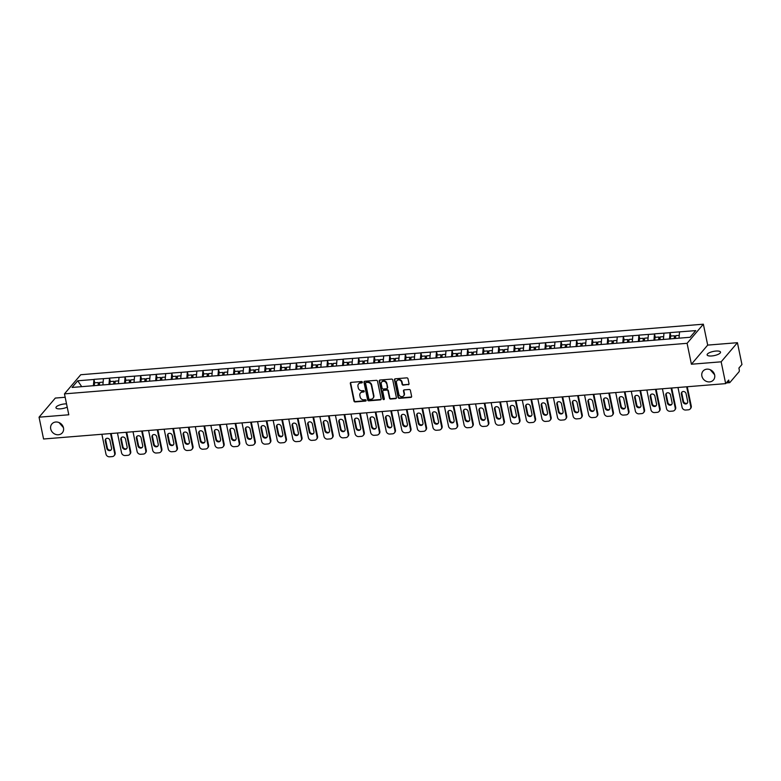 <?xml version="1.0" encoding="UTF-8"?>
<svg xmlns="http://www.w3.org/2000/svg" width="781" height="781" viewBox="0 0 781 781"><rect width="100%" height="100%" fill="white"/><g stroke="black" fill="none" stroke-linecap="round" stroke-linejoin="round"><path stroke-width="1.17" d="M701.875 376.042A6.844 6.043 -139.6 0 0 706.834 381.548A6.844 6.043 -139.6 0 0 713.473 379.966A6.844 6.043 -139.6 0 0 714.654 375.007A6.844 6.043 -139.6 0 0 709.685 369.501A6.844 6.043 -139.6 0 0 703.046 371.082A6.844 6.043 -139.6 0 0 701.875 376.042M710.183 369.686L714.595 374.743M50.706 428.906A6.844 6.043 -139.6 0 0 55.676 434.412A6.844 6.043 -139.6 0 0 62.314 432.82A6.844 6.043 -139.6 0 0 63.486 427.871A6.844 6.043 -139.6 0 0 58.526 422.365A6.844 6.043 -139.6 0 0 51.888 423.946A6.844 6.043 -139.6 0 0 50.706 428.906M59.014 422.55L63.427 427.607M362.345 382.163A0.732 0.644 -139.6 0 0 361.515 381.528L351.108 382.378A1.054 0.927 -139.6 0 0 350.327 383.432L353.969 401.024A1.054 0.927 -139.6 0 0 355.16 401.922L365.567 401.083A0.732 0.644 -139.6 0 0 366.113 400.341A0.732 0.644 -139.6 0 0 365.283 399.716L363.936 399.823A3.358 2.968 -139.6 0 1 360.148 396.953L359.846 395.479A3.358 2.968 -139.6 0 1 362.335 392.101L363.682 391.994A0.732 0.644 -139.6 0 0 364.229 391.252A0.732 0.644 -139.6 0 0 363.399 390.617L362.052 390.734A3.358 2.968 -139.6 0 1 358.264 387.854L357.962 386.39A3.358 2.968 -139.6 0 1 360.451 383.012L361.798 382.895A0.732 0.644 -139.6 0 0 362.345 382.163M711.735 355.96A6.844 2.128 168.3 0 1 707.117 354.896A6.844 2.128 168.3 0 1 715.904 351.06A6.844 2.128 168.3 0 1 720.531 352.124A6.844 2.128 168.3 0 1 711.735 355.96M67.205 407.126A6.844 2.128 168.3 0 1 60.576 408.824A6.844 2.128 168.3 0 1 55.959 407.76A6.844 2.128 168.3 0 1 64.745 403.923A6.844 2.128 168.3 0 1 66.541 403.884M408.229 384.75A1.054 0.927 -139.6 0 0 409.01 383.686L407.985 378.756A1.054 0.927 -139.6 0 0 406.803 377.858L395.245 378.795A1.054 0.927 -139.6 0 0 394.464 379.849L398.105 397.441A1.054 0.927 -139.6 0 0 399.296 398.339L410.855 397.402A1.054 0.927 -139.6 0 0 411.626 396.348L410.396 390.383A1.054 0.927 -139.6 0 0 409.215 389.485L404.265 389.885A1.054 0.927 -139.6 0 0 403.484 390.949L404.099 393.907A2.812 2.48 -139.6 0 1 398.857 394.327L396.455 382.749A2.812 2.48 -139.6 0 1 401.698 382.319L402.098 384.252A1.054 0.927 -139.6 0 0 403.279 385.15L408.551 384.359A1.054 0.927 -139.6 0 0 408.961 384.232M691.41 364.229L721.156 361.818L725.676 383.627L43.57 439L39.05 417.191L68.796 414.779L64.462 393.868L687.085 343.318L691.41 364.229L707.693 345.104L703.359 324.193L687.085 343.318M377.516 381.226A1.054 0.927 -139.6 0 0 376.335 380.327L364.776 381.265A1.054 0.927 -139.6 0 0 363.995 382.319L367.636 399.921A1.054 0.927 -139.6 0 0 368.817 400.819L380.386 399.882A1.054 0.927 -139.6 0 0 381.157 398.818L377.516 381.226M380.005 380.025L391.564 379.088A1.054 0.927 -139.6 0 1 392.755 379.986L396.397 397.588A1.054 0.927 -139.6 0 1 395.616 398.642L390.666 399.042A1.054 0.927 -139.6 0 1 389.485 398.144L388.011 391.008A1.054 0.927 -139.6 0 0 386.829 390.11L383.549 390.373A1.054 0.927 -139.6 0 0 382.768 391.437L384.311 398.866A0.732 0.644 -139.6 0 1 383.471 399.569A0.732 0.644 -139.6 0 1 382.934 398.974L379.234 381.089A1.054 0.927 -139.6 0 1 380.005 380.025M703.359 324.193L80.736 374.734L64.462 393.868M670.869 336.045L670.059 332.706L669.502 339.052M670.157 332.589L695.754 330.617L690.092 337.275L72.067 387.444L77.729 380.786L93.945 379.468L93.398 385.814M94.765 382.817L93.945 379.468M94.042 379.351L109.516 378.209L108.969 384.555M110.336 381.548L109.516 378.209M109.613 378.092L125.087 376.94L124.54 383.286M125.907 380.288L125.087 376.94M125.185 376.823L140.658 375.681L140.111 382.026M141.478 379.019L140.658 375.681M140.756 375.563L156.229 374.411L155.683 380.757M157.049 377.76L156.229 374.411M156.327 374.304L171.8 373.152L171.254 379.498M172.611 376.491L171.8 373.152M171.898 373.035L187.372 371.883L186.825 378.229M188.182 375.231L187.372 371.883M187.469 371.776L202.943 370.624L202.396 376.969M203.753 373.972L202.943 370.624M203.04 370.506L218.514 369.354L217.967 375.71M219.324 372.703L218.514 369.354M218.612 369.247L234.085 368.095L233.529 374.441M234.896 371.444L234.085 368.095M234.183 367.978L249.656 366.826L249.1 373.181M250.467 370.174L249.656 366.826M249.754 366.719L265.228 365.567L264.671 371.912M266.038 368.915L265.228 365.567M265.325 365.449L280.799 364.297L280.242 370.653M281.609 367.646L280.799 364.297M280.896 364.19L296.36 363.038L295.814 369.384M297.18 366.387L296.36 363.038M296.458 362.921L311.931 361.769L311.385 368.124M312.751 365.118L311.931 361.769M312.029 361.662L327.503 360.51L326.956 366.855M328.323 363.858L327.503 360.51M327.6 360.392L343.074 359.25L342.527 365.596M343.894 362.589L343.074 359.25M343.171 359.133L358.645 357.981L358.098 364.327M359.465 361.33L358.645 357.981M358.743 357.864L374.216 356.722L373.669 363.067M375.026 360.061L374.216 356.722M374.314 356.605L389.787 355.453L389.241 361.798M390.598 358.801L389.787 355.453M389.885 355.335L405.359 354.193L404.812 360.539M406.169 357.532L405.359 354.193M405.456 354.076L420.93 352.924L420.383 359.27M421.74 356.273L420.93 352.924M421.027 352.807L436.501 351.665L435.944 358.01M437.311 355.004L436.501 351.665M436.599 351.548L452.072 350.396L451.516 356.741M452.882 353.744L452.072 350.396M452.17 350.279L467.643 349.136L467.087 355.482M468.454 352.475L467.643 349.136M467.741 349.019L483.214 347.867L482.658 354.213M484.025 351.216L483.214 347.867M483.312 347.75L498.776 346.608L498.229 352.953M499.596 349.947L498.776 346.608M498.874 346.491L514.347 345.339L513.8 351.684M515.167 348.687L514.347 345.339M514.445 345.231L529.918 344.079L529.372 350.425M530.738 347.418L529.918 344.079M530.016 343.962L545.489 342.81L544.943 349.156M546.309 346.159L545.489 342.81M545.587 342.703L561.061 341.551L560.514 347.896M561.881 344.899L561.061 341.551M561.158 341.434L576.632 340.282L576.085 346.637M577.442 343.63L576.632 340.282M576.729 340.174L592.203 339.022L591.656 345.368M593.013 342.371L592.203 339.022M592.301 338.905L607.774 337.753L607.227 344.109M608.584 341.102L607.774 337.753M607.872 337.646L623.345 336.494L622.799 342.839M624.156 339.842L623.345 336.494M623.443 336.377L638.917 335.225L638.36 341.58M639.727 338.573L638.917 335.225M639.014 335.117L654.488 333.965L653.931 340.311M655.298 337.314L654.488 333.965M654.585 333.848L670.059 332.706M663.967 333.194L663.43 339.432M648.396 334.463L647.859 340.701M632.825 335.723L632.288 341.961M617.254 336.992L616.717 343.23M601.682 338.251L601.145 344.489M586.111 339.52L585.574 345.758M570.54 340.78L570.003 347.018M554.969 342.039L554.432 348.287M539.407 343.308L538.861 349.546M523.836 344.567L523.29 350.815M508.265 345.837L507.718 352.075M492.694 347.096L492.147 353.344M477.123 348.365L476.586 354.603M461.551 349.624L461.015 355.863M445.98 350.894L445.443 357.132M430.409 352.153L429.872 358.391M414.838 353.422L414.301 359.66M399.267 354.681L398.73 360.92M383.696 355.951L383.159 362.189M368.124 357.21L367.587 363.448M352.553 358.479L352.016 364.717M336.992 359.738L336.445 365.977M321.421 361.007L320.874 367.246M305.849 362.267L305.303 368.505M290.278 363.536L289.731 369.774M274.707 364.795L274.17 371.034M259.136 366.064L258.599 372.303M243.565 367.324L243.028 373.562M227.993 368.593L227.456 374.831M212.422 369.852L211.885 376.091M196.851 371.112L196.314 377.36M181.28 372.381L180.743 378.619M165.709 373.64L165.172 379.888M150.137 374.909L149.601 381.148M134.576 376.169L134.029 382.417M119.005 377.438L118.458 383.676M103.434 378.697L102.887 384.935M77.729 380.786L81.712 386.663M65.165 397.265L55.324 398.066L39.05 417.191M721.156 361.818L737.43 342.693L741.95 364.502L738.904 368.085L739.236 369.677A1.601 0.566 85.4 0 1 739.06 371.746L729.845 382.563A1.601 0.566 85.4 0 1 729.669 382.67A1.601 0.566 85.4 0 1 729.044 381.645L728.712 380.054L725.676 383.627M737.43 342.693L707.693 345.104M679.538 331.935L679.001 338.173M362.335 382.465A0.732 0.644 -139.6 0 1 362.12 382.514L360.773 382.622A3.358 2.968 -139.6 0 0 358.713 383.774M360.597 392.863A3.358 2.968 -139.6 0 1 362.657 391.72L364.005 391.603A0.732 0.644 -139.6 0 0 364.219 391.554M350.698 382.505A1.054 0.927 -139.6 0 0 350.659 383.051L354.301 400.643A1.054 0.927 -139.6 0 0 355.482 401.541L365.889 400.702A0.732 0.644 -139.6 0 0 366.104 400.643M364.366 381.401A1.054 0.927 -139.6 0 0 364.317 381.938L367.968 399.54A1.054 0.927 -139.6 0 0 369.149 400.438L380.708 399.501A1.054 0.927 -139.6 0 0 381.108 399.364M366.133 382.544A0.732 0.644 -139.6 0 0 365.586 383.286L368.788 398.73A0.732 0.644 -139.6 0 0 369.618 399.364L371.034 399.247A3.358 2.968 -139.6 0 0 373.523 395.86L371.336 385.306A3.358 2.968 -139.6 0 0 367.558 382.436L366.465 382.163A0.732 0.644 -139.6 0 0 365.918 382.602M373.103 398.095A3.358 2.968 -139.6 0 0 373.845 395.479L373.523 395.86M366.465 382.163L367.88 382.046A3.358 2.968 -139.6 0 1 371.668 384.926L373.845 395.479M383.139 390.51A1.054 0.927 -139.6 0 1 383.871 389.992L387.151 389.729A1.054 0.927 -139.6 0 1 388.333 390.627L389.817 397.763A1.054 0.927 -139.6 0 0 390.998 398.661L395.947 398.261A1.054 0.927 -139.6 0 0 396.348 398.125M379.605 380.162A1.054 0.927 -139.6 0 0 379.556 380.708L383.256 398.593A0.732 0.644 -139.6 0 0 384.301 399.169M386.478 383.608A2.812 2.48 -139.6 0 0 381.235 384.027L382.085 388.108A1.054 0.927 -139.6 0 0 383.266 389.006L386.546 388.743A1.054 0.927 -139.6 0 0 387.317 387.688L386.8 383.217A2.812 2.48 -139.6 0 0 381.889 381.811M387.278 388.225A1.054 0.927 -139.6 0 0 387.649 387.308L387.317 387.688M386.8 383.217L387.649 387.308M397.119 380.532A2.812 2.48 -139.6 0 1 402.03 381.938L402.43 383.871A1.054 0.927 -139.6 0 0 403.611 384.769L408.551 384.359M403.767 395.733A2.812 2.48 -139.6 0 0 404.421 393.517L404.099 393.907M403.855 390.022A1.054 0.927 -139.6 0 0 403.816 390.559L404.421 393.517M394.835 378.922A1.054 0.927 -139.6 0 0 394.786 379.468L398.437 397.06A1.054 0.927 -139.6 0 0 399.618 397.959L411.177 397.021A1.054 0.927 -139.6 0 0 411.577 396.894M101.881 434.265L105.972 454.064A3.212 2.831 -139.6 0 0 109.594 456.807L112.288 456.592A3.212 2.831 -139.6 0 0 114.661 453.361L115.149 452.785L111.156 433.514M115.149 452.785A3.212 2.831 40.4 0 1 114.602 455.108L114.114 455.684M111.341 449.7A2.519 2.216 40.4 0 1 107.358 448.001L105.747 440.23A2.519 2.216 40.4 0 1 105.962 438.717M114.661 453.361L110.56 433.562M105.259 440.806A2.519 2.216 40.4 0 1 109.955 440.425L111.556 448.187A2.519 2.216 40.4 0 1 106.87 448.567L105.259 440.806L105.747 440.23M98.123 385.326L98.318 382.524L94.472 382.836L94.267 385.746M98.728 385.277L98.318 382.524M99.412 385.218L99.617 382.417L103.131 382.134M117.453 433.006L121.543 452.795A3.212 2.831 -139.6 0 0 125.165 455.538L127.859 455.323A3.212 2.831 -139.6 0 0 130.232 452.092L130.72 451.516L126.727 432.254M130.72 451.516A3.212 2.831 40.4 0 1 130.173 453.839L129.685 454.415M126.912 448.44A2.519 2.216 40.4 0 1 122.929 446.732L121.319 438.961A2.519 2.216 40.4 0 1 121.533 437.458M130.232 452.092L126.131 432.303M120.83 439.537A2.519 2.216 40.4 0 1 125.526 439.156L127.127 446.927A2.519 2.216 40.4 0 1 122.441 447.308L120.83 439.537L121.319 438.961M113.684 384.067L113.889 381.265L110.043 381.577L109.838 384.486M114.299 384.018L113.889 381.265M114.983 383.959L115.188 381.157L118.702 380.874M133.014 431.747L137.114 451.535A3.212 2.831 -139.6 0 0 140.726 454.278L143.421 454.064A3.212 2.831 -139.6 0 0 145.803 450.832L146.291 450.256L142.298 430.985M146.291 450.256A3.212 2.831 40.4 0 1 145.735 452.58L145.246 453.156M142.484 447.171A2.519 2.216 40.4 0 1 138.501 445.473L136.89 437.702A2.519 2.216 40.4 0 1 137.105 436.188M145.803 450.832L141.703 431.034M136.402 438.278A2.519 2.216 40.4 0 1 141.097 437.897L142.698 445.658A2.519 2.216 40.4 0 1 138.012 446.039L136.402 438.278L136.89 437.702M129.256 382.797L129.461 379.996L125.614 380.308L125.409 383.217M129.871 382.749L129.461 379.996M130.554 382.69L130.759 379.898L134.273 379.605M148.585 430.477L152.685 450.266A3.212 2.831 -139.6 0 0 156.298 453.019L158.992 452.795A3.212 2.831 -139.6 0 0 161.374 449.563L161.862 448.987L157.869 429.726M161.862 448.987A3.212 2.831 40.4 0 1 161.306 451.311L160.818 451.887M158.055 445.912A2.519 2.216 40.4 0 1 154.072 444.204L152.461 436.442A2.519 2.216 40.4 0 1 152.676 434.929M161.374 449.563L157.274 429.775M151.973 437.009A2.519 2.216 40.4 0 1 156.659 436.628L158.27 444.399A2.519 2.216 40.4 0 1 153.584 444.779L151.973 437.009L152.461 436.442M144.827 381.538L145.032 378.736L141.185 379.049L140.98 381.958M145.442 381.489L145.032 378.736M146.125 381.431L146.33 378.629L149.845 378.346M164.156 429.218L168.257 449.007A3.212 2.831 -139.6 0 0 171.869 451.75L174.563 451.535A3.212 2.831 -139.6 0 0 176.945 448.304L177.433 447.728L173.441 428.457M177.433 447.728A3.212 2.831 40.4 0 1 176.877 450.051L176.389 450.627M173.626 444.643A2.519 2.216 40.4 0 1 169.643 442.944L168.032 435.173A2.519 2.216 40.4 0 1 168.247 433.66M176.945 448.304L172.845 428.505M167.544 435.749A2.519 2.216 40.4 0 1 172.23 435.368L173.841 443.139A2.519 2.216 40.4 0 1 169.155 443.52L167.544 435.749L168.032 435.173M160.398 380.269L160.603 377.467L156.756 377.779L156.551 380.689M161.013 380.22L160.603 377.467M161.696 380.162L161.901 377.369L165.416 377.077M179.728 427.949L183.828 447.738A3.212 2.831 -139.6 0 0 187.44 450.491L190.134 450.266A3.212 2.831 -139.6 0 0 192.516 447.035L193.005 446.459L189.012 427.197M193.005 446.459A3.212 2.831 40.4 0 1 192.448 448.782L191.96 449.358M189.197 443.383A2.519 2.216 40.4 0 1 185.214 441.675L183.603 433.914A2.519 2.216 40.4 0 1 183.818 432.401M192.516 447.035L188.416 427.246M183.115 434.48A2.519 2.216 40.4 0 1 187.801 434.099L189.412 441.87A2.519 2.216 40.4 0 1 184.726 442.251L183.115 434.48L183.603 433.914M175.969 379.01L176.174 376.208L172.328 376.52L172.123 379.429M176.584 378.961L176.174 376.208M177.267 378.902L177.472 376.1L180.987 375.817M195.299 426.69L199.399 446.478A3.212 2.831 -139.6 0 0 203.011 449.221L205.706 449.007A3.212 2.831 -139.6 0 0 208.088 445.775L208.576 445.199L204.583 425.928M208.576 445.199A3.212 2.831 40.4 0 1 208.019 447.523L207.531 448.099M204.768 442.114A2.519 2.216 40.4 0 1 200.785 440.416L199.175 432.645A2.519 2.216 40.4 0 1 199.389 431.132M208.088 445.775L203.987 425.977M198.686 433.221A2.519 2.216 40.4 0 1 203.372 432.84L204.983 440.611A2.519 2.216 40.4 0 1 200.287 440.992L198.686 433.221L199.175 432.645M191.54 377.74L191.745 374.939L187.899 375.251L187.694 378.16M192.155 377.692L191.745 374.939M192.839 377.643L193.034 374.841L196.558 374.548M210.87 425.42L214.97 445.209A3.212 2.831 -139.6 0 0 218.582 447.962L221.277 447.738A3.212 2.831 -139.6 0 0 223.649 444.506L224.137 443.93L220.154 424.669M224.137 443.93A3.212 2.831 40.4 0 1 223.591 446.254L223.102 446.83M220.34 440.855A2.519 2.216 40.4 0 1 216.347 439.147L214.746 431.385A2.519 2.216 40.4 0 1 214.96 429.872M223.649 444.506L219.559 424.718M214.258 431.952A2.519 2.216 40.4 0 1 218.944 431.571L220.554 439.342A2.519 2.216 40.4 0 1 215.859 439.723L214.258 431.952L214.746 431.385M207.111 376.481L207.307 373.679L203.47 373.992L203.265 376.901M207.726 376.432L207.307 373.679M208.41 376.374L208.605 373.572L212.129 373.289M226.441 424.161L230.541 443.95A3.212 2.831 -139.6 0 0 234.154 446.693L236.848 446.478A3.212 2.831 -139.6 0 0 239.22 443.247L239.708 442.671L235.725 423.4M239.708 442.671A3.212 2.831 40.4 0 1 239.162 444.994L238.674 445.57M235.911 439.586A2.519 2.216 40.4 0 1 231.918 437.887L230.317 430.116A2.519 2.216 40.4 0 1 230.532 428.603M239.22 443.247L235.13 423.448M229.829 430.692A2.519 2.216 40.4 0 1 234.515 430.311L236.126 438.082A2.519 2.216 40.4 0 1 231.43 438.463L229.829 430.692L230.317 430.116M222.683 375.212L222.878 372.41L219.041 372.722L218.836 375.632M223.298 375.163L222.878 372.41M223.981 375.114L224.176 372.312L227.701 372.02M242.012 422.892L246.113 442.69A3.212 2.831 -139.6 0 0 249.725 445.434L252.419 445.209A3.212 2.831 -139.6 0 0 254.791 441.978L255.28 441.411L251.297 422.14M255.28 441.411A3.212 2.831 40.4 0 1 254.733 443.735L254.245 444.301M251.482 438.326A2.519 2.216 40.4 0 1 247.489 436.618L245.878 428.857A2.519 2.216 40.4 0 1 246.093 427.344M254.791 441.978L250.691 422.189M245.39 429.423A2.519 2.216 40.4 0 1 250.086 429.042L251.697 436.813A2.519 2.216 40.4 0 1 247.001 437.194L245.39 429.423L245.878 428.857M238.254 373.953L238.449 371.151L234.612 371.463L234.398 374.372M238.869 373.904L238.449 371.151M239.552 373.845L239.747 371.043L243.272 370.76M257.584 421.633L261.684 441.421A3.212 2.831 -139.6 0 0 265.296 444.164L267.99 443.95A3.212 2.831 -139.6 0 0 270.363 440.718L270.851 440.142L266.868 420.881M270.851 440.142A3.212 2.831 40.4 0 1 270.304 442.466L269.816 443.042M267.053 437.057A2.519 2.216 40.4 0 1 263.06 435.359L261.45 427.588A2.519 2.216 40.4 0 1 261.664 426.084M270.363 440.718L266.262 420.92M260.961 428.164A2.519 2.216 40.4 0 1 265.657 427.783L267.268 435.554A2.519 2.216 40.4 0 1 262.572 435.935L260.961 428.164L261.45 427.588M253.825 372.683L254.02 369.891L250.184 370.194L249.969 373.103M254.44 372.635L254.02 369.891M255.123 372.586L255.319 369.784L258.833 369.491M273.155 420.363L277.255 440.162A3.212 2.831 -139.6 0 0 280.867 442.905L283.562 442.681A3.212 2.831 -139.6 0 0 285.934 439.449L286.422 438.883L282.429 419.612M286.422 438.883A3.212 2.831 40.4 0 1 285.875 441.206L285.387 441.773M282.624 435.798A2.519 2.216 40.4 0 1 278.632 434.09L277.021 426.328A2.519 2.216 40.4 0 1 277.235 424.815M285.934 439.449L281.834 419.661M276.533 426.895A2.519 2.216 40.4 0 1 281.228 426.514L282.839 434.285A2.519 2.216 40.4 0 1 278.143 434.666L276.533 426.895L277.021 426.328M269.396 371.424L269.591 368.622L265.755 368.935L265.54 371.844M270.011 371.375L269.591 368.622M270.695 371.317L270.89 368.515L274.404 368.232M288.726 419.104L292.826 438.893A3.212 2.831 -139.6 0 0 296.438 441.636L299.133 441.421A3.212 2.831 -139.6 0 0 301.505 438.19L301.993 437.614L298 418.352M301.993 437.614A3.212 2.831 40.4 0 1 301.446 439.937L300.958 440.513M298.196 434.529A2.519 2.216 40.4 0 1 294.203 432.83L292.592 425.059A2.519 2.216 40.4 0 1 292.807 423.556M301.505 438.19L297.405 418.401M292.104 425.635A2.519 2.216 40.4 0 1 296.8 425.255L298.41 433.025A2.519 2.216 40.4 0 1 293.715 433.406L292.104 425.635L292.592 425.059M284.967 370.155L285.163 367.363L281.316 367.675L281.111 370.575M285.582 370.106L285.163 367.363M286.266 370.057L286.461 367.255L289.976 366.972M304.297 417.835L308.388 437.633A3.212 2.831 -139.6 0 0 312.01 440.377L314.704 440.152A3.212 2.831 -139.6 0 0 317.076 436.921L317.564 436.354L313.571 417.083M317.564 436.354A3.212 2.831 40.4 0 1 317.018 438.678L316.53 439.244M313.767 433.27A2.519 2.216 40.4 0 1 309.774 431.561L308.163 423.8A2.519 2.216 40.4 0 1 308.378 422.287M317.076 436.921L312.976 417.132M307.675 424.376A2.519 2.216 40.4 0 1 312.371 423.985L313.972 431.756A2.519 2.216 40.4 0 1 309.286 432.137L307.675 424.376L308.163 423.8M300.539 368.896L300.734 366.094L296.887 366.406L296.682 369.315M301.144 368.847L300.734 366.094M301.827 368.788L302.032 365.986L305.547 365.703M319.868 416.576L323.959 436.364A3.212 2.831 -139.6 0 0 327.581 439.107L330.275 438.893A3.212 2.831 -139.6 0 0 332.647 435.661L333.136 435.085L329.143 415.824M333.136 435.085A3.212 2.831 40.4 0 1 332.589 437.409L332.101 437.985M329.328 432A2.519 2.216 40.4 0 1 325.345 430.302L323.734 422.531A2.519 2.216 40.4 0 1 323.949 421.027M332.647 435.661L328.547 415.873M323.246 423.107A2.519 2.216 40.4 0 1 327.942 422.726L329.543 430.497A2.519 2.216 40.4 0 1 324.857 430.878L323.246 423.107L323.734 422.531M316.1 367.626L316.305 364.834L312.459 365.147L312.254 368.046M316.715 367.578L316.305 364.834M317.398 367.529L317.603 364.727L321.118 364.444M335.43 415.307L339.53 435.105A3.212 2.831 -139.6 0 0 343.142 437.848L345.837 437.624A3.212 2.831 -139.6 0 0 348.219 434.392L348.707 433.826L344.714 414.555M348.707 433.826A3.212 2.831 40.4 0 1 348.15 436.149L347.662 436.716M344.899 430.741A2.519 2.216 40.4 0 1 340.916 429.033L339.305 421.271A2.519 2.216 40.4 0 1 339.52 419.758M348.219 434.392L344.118 414.604M338.817 421.847A2.519 2.216 40.4 0 1 343.513 421.467L345.114 429.228A2.519 2.216 40.4 0 1 340.428 429.609L338.817 421.847L339.305 421.271M331.671 366.367L331.876 363.565L328.03 363.878L327.825 366.787M332.286 366.318L331.876 363.565M332.97 366.26L333.175 363.458L336.689 363.175M351.001 414.047L355.101 433.836A3.212 2.831 -139.6 0 0 358.713 436.579L361.408 436.364A3.212 2.831 -139.6 0 0 363.79 433.133L364.278 432.557L360.285 413.295M364.278 432.557A3.212 2.831 40.4 0 1 363.721 434.88L363.233 435.456M360.471 429.472A2.519 2.216 40.4 0 1 356.487 427.773L354.877 420.002A2.519 2.216 40.4 0 1 355.091 418.499M363.79 433.133L359.69 413.344M354.389 420.578A2.519 2.216 40.4 0 1 359.075 420.198L360.685 427.968A2.519 2.216 40.4 0 1 355.999 428.349L354.389 420.578L354.877 420.002M347.242 365.108L347.447 362.306L343.601 362.618L343.396 365.518M347.857 365.049L347.447 362.306M348.541 365L348.746 362.199L352.26 361.915M366.572 412.778L370.672 432.576A3.212 2.831 -139.6 0 0 374.284 435.32L376.979 435.095A3.212 2.831 -139.6 0 0 379.361 431.864L379.849 431.297L375.856 412.026M379.849 431.297A3.212 2.831 40.4 0 1 379.293 433.621L378.805 434.187M376.042 428.213A2.519 2.216 40.4 0 1 372.059 426.514L370.448 418.743A2.519 2.216 40.4 0 1 370.663 417.23M379.361 431.864L375.261 412.075M369.96 419.319A2.519 2.216 40.4 0 1 374.646 418.938L376.257 426.699A2.519 2.216 40.4 0 1 371.571 427.08L369.96 419.319L370.448 418.743M362.814 363.839L363.019 361.037L359.172 361.349L358.967 364.258M363.429 363.79L363.019 361.037M364.112 363.731L364.317 360.929L367.831 360.646M382.143 411.519L386.244 431.307A3.212 2.831 -139.6 0 0 389.856 434.051L392.55 433.836A3.212 2.831 -139.6 0 0 394.932 430.604L395.42 430.028L391.427 410.767M395.42 430.028A3.212 2.831 40.4 0 1 394.864 432.352L394.376 432.928M391.613 426.943A2.519 2.216 40.4 0 1 387.63 425.245L386.019 417.474A2.519 2.216 40.4 0 1 386.234 415.97M394.932 430.604L390.832 410.816M385.531 418.05A2.519 2.216 40.4 0 1 390.217 417.669L391.828 425.44A2.519 2.216 40.4 0 1 387.142 425.821L385.531 418.05L386.019 417.474M378.385 362.579L378.59 359.777L374.743 360.09L374.538 362.999M379 362.521L378.59 359.777M379.683 362.472L379.888 359.67L383.403 359.387M397.714 410.25L401.815 430.048A3.212 2.831 -139.6 0 0 405.427 432.791L408.121 432.567A3.212 2.831 -139.6 0 0 410.503 429.345L410.991 428.769L406.999 409.498M410.991 428.769A3.212 2.831 40.4 0 1 410.435 431.092L409.947 431.668M407.184 425.684A2.519 2.216 40.4 0 1 403.201 423.985L401.59 416.214A2.519 2.216 40.4 0 1 401.805 414.701M410.503 429.345L406.403 409.547M401.102 416.79A2.519 2.216 40.4 0 1 405.788 416.41L407.399 424.171A2.519 2.216 40.4 0 1 402.703 424.552L401.102 416.79L401.59 416.214M393.956 361.31L394.161 358.508L390.315 358.821L390.11 361.73M394.571 361.261L394.161 358.508M395.254 361.203L395.45 358.401L398.974 358.118M413.286 408.99L417.386 428.779A3.212 2.831 -139.6 0 0 420.998 431.522L423.692 431.307A3.212 2.831 -139.6 0 0 426.065 428.076L426.553 427.5L422.57 408.238M426.553 427.5A3.212 2.831 40.4 0 1 426.006 429.823L425.518 430.399M422.755 424.415A2.519 2.216 40.4 0 1 418.762 422.716L417.161 414.945A2.519 2.216 40.4 0 1 417.376 413.442M426.065 428.076L421.974 408.287M416.673 415.521A2.519 2.216 40.4 0 1 421.359 415.141L422.97 422.911A2.519 2.216 40.4 0 1 418.274 423.292L416.673 415.521L417.161 414.945M409.527 360.051L409.722 357.249L405.886 357.561L405.681 360.471M410.142 359.992L409.722 357.249M410.826 359.943L411.021 357.142L414.545 356.858M428.857 407.721L432.957 427.519A3.212 2.831 -139.6 0 0 436.569 430.263L439.264 430.048A3.212 2.831 -139.6 0 0 441.636 426.816L442.124 426.241L438.141 406.969M442.124 426.241A3.212 2.831 40.4 0 1 441.577 428.564L441.089 429.14M438.326 423.156A2.519 2.216 40.4 0 1 434.334 421.457L432.733 413.686A2.519 2.216 40.4 0 1 432.947 412.173M441.636 426.816L437.545 407.018M432.244 414.262A2.519 2.216 40.4 0 1 436.93 413.881L438.541 421.642A2.519 2.216 40.4 0 1 433.845 422.023L432.244 414.262L432.733 413.686M425.098 358.782L425.294 355.98L421.457 356.292L421.252 359.201M425.713 358.733L425.294 355.98M426.397 358.674L426.592 355.872L430.116 355.589M444.428 406.462L448.528 426.25A3.212 2.831 -139.6 0 0 452.14 428.994L454.835 428.779A3.212 2.831 -139.6 0 0 457.207 425.547L457.695 424.971L453.712 405.71M457.695 424.971A3.212 2.831 40.4 0 1 457.149 427.295L456.66 427.871M453.898 421.896A2.519 2.216 40.4 0 1 449.905 420.188L448.294 412.417A2.519 2.216 40.4 0 1 448.509 410.913M457.207 425.547L453.107 405.759M447.806 412.993A2.519 2.216 40.4 0 1 452.502 412.612L454.112 420.383A2.519 2.216 40.4 0 1 449.417 420.764L447.806 412.993L448.294 412.417M440.669 357.522L440.865 354.72L437.028 355.033L436.813 357.942M441.285 357.473L440.865 354.72M441.968 357.415L442.163 354.613L445.687 354.33M459.999 405.193L464.099 424.991A3.212 2.831 -139.6 0 0 467.712 427.734L470.406 427.519A3.212 2.831 -139.6 0 0 472.778 424.288L473.266 423.712L469.283 404.441M473.266 423.712A3.212 2.831 40.4 0 1 472.72 426.035L472.232 426.611M469.469 420.627A2.519 2.216 40.4 0 1 465.476 418.928L463.865 411.157A2.519 2.216 40.4 0 1 464.08 409.644M472.778 424.288L468.678 404.49M463.377 411.733A2.519 2.216 40.4 0 1 468.073 411.353L469.684 419.114A2.519 2.216 40.4 0 1 464.988 419.495L463.377 411.733L463.865 411.157M456.241 356.253L456.436 353.451L452.599 353.764L452.384 356.673M456.856 356.204L456.436 353.451M457.539 356.146L457.734 353.354L461.249 353.061M475.57 403.933L479.671 423.722A3.212 2.831 -139.6 0 0 483.283 426.465L485.977 426.25A3.212 2.831 -139.6 0 0 488.35 423.019L488.838 422.443L484.845 403.181M488.838 422.443A3.212 2.831 40.4 0 1 488.291 424.766L487.803 425.342M485.04 419.368A2.519 2.216 40.4 0 1 481.047 417.659L479.436 409.888A2.519 2.216 40.4 0 1 479.651 408.385M488.35 423.019L484.249 403.23M478.948 410.464A2.519 2.216 40.4 0 1 483.644 410.084L485.255 417.855A2.519 2.216 40.4 0 1 480.559 418.235L478.948 410.464L479.436 409.888M471.812 354.994L472.007 352.192L468.17 352.504L467.956 355.414M472.427 354.945L472.007 352.192M473.11 354.886L473.306 352.085L476.82 351.801M491.142 402.674L495.242 422.462A3.212 2.831 -139.6 0 0 498.854 425.206L501.548 424.991A3.212 2.831 -139.6 0 0 503.921 421.76L504.409 421.184L500.416 401.912M504.409 421.184A3.212 2.831 40.4 0 1 503.862 423.507L503.374 424.083M500.611 418.099A2.519 2.216 40.4 0 1 496.618 416.4L495.008 408.629A2.519 2.216 40.4 0 1 495.222 407.116M503.921 421.76L499.82 401.961M494.519 409.205A2.519 2.216 40.4 0 1 499.215 408.824L500.826 416.585A2.519 2.216 40.4 0 1 496.13 416.966L494.519 409.205L495.008 408.629M487.383 353.725L487.578 350.923L483.732 351.235L483.527 354.144M487.998 353.676L487.578 350.923M488.681 353.617L488.877 350.825L492.391 350.532M506.713 401.405L510.803 421.193A3.212 2.831 -139.6 0 0 514.425 423.946L517.12 423.722A3.212 2.831 -139.6 0 0 519.492 420.49L519.98 419.914L515.987 400.653M519.98 419.914A3.212 2.831 40.4 0 1 519.433 422.238L518.945 422.814M516.182 416.839A2.519 2.216 40.4 0 1 512.19 415.131L510.579 407.37A2.519 2.216 40.4 0 1 510.794 405.856M519.492 420.49L515.392 400.702M510.091 407.936A2.519 2.216 40.4 0 1 514.786 407.555L516.387 415.326A2.519 2.216 40.4 0 1 511.701 415.707L510.091 407.936L510.579 407.37M502.954 352.465L503.149 349.663L499.303 349.976L499.098 352.885M503.56 352.416L503.149 349.663M504.243 352.358L504.448 349.556L507.962 349.273M522.284 400.145L526.374 419.934A3.212 2.831 -139.6 0 0 529.996 422.677L532.691 422.462A3.212 2.831 -139.6 0 0 535.063 419.231L535.551 418.655L531.558 399.384M535.551 418.655A3.212 2.831 40.4 0 1 535.005 420.979L534.516 421.555M531.744 415.57A2.519 2.216 40.4 0 1 527.761 413.871L526.15 406.1A2.519 2.216 40.4 0 1 526.365 404.587M535.063 419.231L530.963 399.433M525.662 406.676A2.519 2.216 40.4 0 1 530.358 406.296L531.959 414.067A2.519 2.216 40.4 0 1 527.273 414.447L525.662 406.676L526.15 406.1M518.516 351.196L518.721 348.394L514.874 348.707L514.669 351.616M519.131 351.147L518.721 348.394M519.814 351.089L520.019 348.297L523.534 348.004M537.845 398.876L541.946 418.665A3.212 2.831 -139.6 0 0 545.558 421.418L548.252 421.193A3.212 2.831 -139.6 0 0 550.634 417.962L551.122 417.386L547.13 398.125M551.122 417.386A3.212 2.831 40.4 0 1 550.576 419.709L550.078 420.285M547.315 414.311A2.519 2.216 40.4 0 1 543.332 412.602L541.721 404.841A2.519 2.216 40.4 0 1 541.936 403.328M550.634 417.962L546.534 398.173M541.233 405.407A2.519 2.216 40.4 0 1 545.929 405.027L547.53 412.798A2.519 2.216 40.4 0 1 542.844 413.178L541.233 405.407L541.721 404.841M534.087 349.937L534.292 347.135L530.445 347.447L530.24 350.357M534.702 349.888L534.292 347.135M535.385 349.829L535.59 347.028L539.105 346.744M553.417 397.617L557.517 417.405A3.212 2.831 -139.6 0 0 561.129 420.149L563.823 419.934A3.212 2.831 -139.6 0 0 566.205 416.703L566.694 416.127L562.701 396.855M566.694 416.127A3.212 2.831 40.4 0 1 566.137 418.45L565.649 419.026M562.886 413.042A2.519 2.216 40.4 0 1 558.903 411.343L557.292 403.572A2.519 2.216 40.4 0 1 557.507 402.059M566.205 416.703L562.105 396.904M556.804 404.148A2.519 2.216 40.4 0 1 561.49 403.767L563.101 411.538A2.519 2.216 40.4 0 1 558.415 411.919L556.804 404.148L557.292 403.572M549.658 348.668L549.863 345.866L546.017 346.178L545.812 349.087M550.273 348.619L549.863 345.866M550.956 348.57L551.161 345.768L554.676 345.475M568.988 396.348L573.088 416.136A3.212 2.831 -139.6 0 0 576.7 418.889L579.395 418.665A3.212 2.831 -139.6 0 0 581.777 415.433L582.265 414.867L578.272 395.596M582.265 414.867A3.212 2.831 40.4 0 1 581.708 417.191L581.22 417.757M578.457 411.782A2.519 2.216 40.4 0 1 574.474 410.074L572.863 402.313A2.519 2.216 40.4 0 1 573.078 400.799M581.777 415.433L577.676 395.645M572.375 402.879A2.519 2.216 40.4 0 1 577.061 402.498L578.672 410.269A2.519 2.216 40.4 0 1 573.986 410.65L572.375 402.879L572.863 402.313M565.229 347.408L565.434 344.606L561.588 344.919L561.383 347.828M565.844 347.36L565.434 344.606M566.528 347.301L566.733 344.499L570.247 344.216M584.559 395.088L588.659 414.877A3.212 2.831 -139.6 0 0 592.271 417.62L594.966 417.405A3.212 2.831 -139.6 0 0 597.348 414.174L597.836 413.598L593.843 394.327M597.836 413.598A3.212 2.831 40.4 0 1 597.28 415.922L596.791 416.498M594.029 410.513A2.519 2.216 40.4 0 1 590.045 408.814L588.435 401.043A2.519 2.216 40.4 0 1 588.649 399.54M597.348 414.174L593.248 394.376M587.947 401.619A2.519 2.216 40.4 0 1 592.633 401.239L594.243 409.01A2.519 2.216 40.4 0 1 589.557 409.39L587.947 401.619L588.435 401.043M580.8 346.139L581.005 343.337L577.159 343.65L576.954 346.559M581.415 346.09L581.005 343.337M582.099 346.042L582.304 343.24L585.818 342.947M600.13 393.819L604.23 413.618A3.212 2.831 -139.6 0 0 607.843 416.361L610.537 416.136A3.212 2.831 -139.6 0 0 612.919 412.905L613.407 412.339L609.414 393.068M613.407 412.339A3.212 2.831 40.4 0 1 612.851 414.662L612.363 415.228M609.6 409.254A2.519 2.216 40.4 0 1 605.617 407.545L604.006 399.784A2.519 2.216 40.4 0 1 604.221 398.271M612.919 412.905L608.819 393.116M603.518 400.35A2.519 2.216 40.4 0 1 608.204 399.97L609.815 407.741A2.519 2.216 40.4 0 1 605.119 408.121L603.518 400.35L604.006 399.784M596.372 344.88L596.577 342.078L592.73 342.39L592.525 345.3M596.987 344.831L596.577 342.078M597.67 344.772L597.865 341.971L601.39 341.688M615.701 392.56L619.802 412.348A3.212 2.831 -139.6 0 0 623.414 415.092L626.108 414.877A3.212 2.831 -139.6 0 0 628.48 411.646L628.969 411.07L624.985 391.808M628.969 411.07A3.212 2.831 40.4 0 1 628.422 413.393L627.934 413.969M625.171 407.985A2.519 2.216 40.4 0 1 621.178 406.286L619.577 398.515A2.519 2.216 40.4 0 1 619.792 397.012M628.48 411.646L624.39 391.847M619.089 399.091A2.519 2.216 40.4 0 1 623.775 398.71L625.386 406.481A2.519 2.216 40.4 0 1 620.69 406.862L619.089 399.091L619.577 398.515M611.943 343.611L612.138 340.819L608.301 341.121L608.096 344.03M612.558 343.562L612.138 340.819M613.241 343.513L613.436 340.711L616.961 340.418M631.273 391.291L635.373 411.089A3.212 2.831 -139.6 0 0 638.985 413.832L641.679 413.608A3.212 2.831 -139.6 0 0 644.052 410.376L644.54 409.81L640.557 390.539M644.54 409.81A3.212 2.831 40.4 0 1 643.993 412.134L643.505 412.7M640.742 406.725A2.519 2.216 40.4 0 1 636.749 405.017L635.148 397.256A2.519 2.216 40.4 0 1 635.363 395.742M644.052 410.376L639.961 390.588M634.66 397.822A2.519 2.216 40.4 0 1 639.346 397.441L640.957 405.212A2.519 2.216 40.4 0 1 636.261 405.593L634.66 397.822L635.148 397.256M627.514 342.351L627.709 339.55L623.873 339.862L623.668 342.771M628.129 342.303L627.709 339.55M628.812 342.244L629.008 339.442L632.532 339.159M646.844 390.031L650.944 409.82A3.212 2.831 -139.6 0 0 654.556 412.563L657.251 412.348A3.212 2.831 -139.6 0 0 659.623 409.117L660.111 408.541L656.128 389.28M660.111 408.541A3.212 2.831 40.4 0 1 659.564 410.865L659.076 411.441M656.313 405.456A2.519 2.216 40.4 0 1 652.32 403.757L650.71 395.987A2.519 2.216 40.4 0 1 650.924 394.483M659.623 409.117L655.523 389.329M650.222 396.563A2.519 2.216 40.4 0 1 654.917 396.182L656.528 403.953A2.519 2.216 40.4 0 1 651.832 404.333L650.222 396.563L650.71 395.987M643.085 341.082L643.28 338.29L639.444 338.603L639.229 341.502M643.7 341.033L643.28 338.29M644.384 340.985L644.579 338.183L648.103 337.9M662.415 388.762L666.515 408.561A3.212 2.831 -139.6 0 0 670.127 411.304L672.822 411.079A3.212 2.831 -139.6 0 0 675.194 407.848L675.682 407.282L671.699 388.011M675.682 407.282A3.212 2.831 40.4 0 1 675.135 409.605L674.647 410.171M671.885 404.197A2.519 2.216 40.4 0 1 667.892 402.488L666.281 394.727A2.519 2.216 40.4 0 1 666.496 393.214M675.194 407.848L671.094 388.059M665.793 395.303A2.519 2.216 40.4 0 1 670.488 394.922L672.099 402.684A2.519 2.216 40.4 0 1 667.404 403.064L665.793 395.303L666.281 394.727M658.656 339.823L658.852 337.021L655.015 337.333L654.8 340.243M659.271 339.774L658.852 337.021M659.955 339.715L660.15 336.914L663.665 336.631M677.986 387.503L682.086 407.291A3.212 2.831 -139.6 0 0 685.698 410.035L688.393 409.82A3.212 2.831 -139.6 0 0 690.765 406.589L691.253 406.013L687.26 386.751M691.253 406.013A3.212 2.831 40.4 0 1 690.707 408.336L690.219 408.912M687.456 402.928A2.519 2.216 40.4 0 1 683.463 401.229L681.852 393.458A2.519 2.216 40.4 0 1 682.067 391.955M690.765 406.589L686.665 386.8M681.364 394.034A2.519 2.216 40.4 0 1 686.06 393.653L687.67 401.424A2.519 2.216 40.4 0 1 682.975 401.805L681.364 394.034L681.852 393.458M674.228 338.554L674.423 335.762L670.586 336.074L670.371 338.974M674.843 338.505L674.423 335.762M675.526 338.456L675.721 335.654L679.236 335.371M727.238 381.792L729.044 381.645M107.358 448.001L106.87 448.567M122.929 446.732L122.441 447.308M138.501 445.473L138.012 446.039M154.072 444.204L153.584 444.779M169.643 442.944L169.155 443.52M185.214 441.675L184.726 442.251M200.785 440.416L200.287 440.992M216.347 439.147L215.859 439.723M231.918 437.887L231.43 438.463M247.489 436.618L247.001 437.194M263.06 435.359L262.572 435.935M278.632 434.09L278.143 434.666M294.203 432.83L293.715 433.406M309.774 431.561L309.286 432.137M325.345 430.302L324.857 430.878M340.916 429.033L340.428 429.609M356.487 427.773L355.999 428.349M372.059 426.514L371.571 427.08M387.63 425.245L387.142 425.821M403.201 423.985L402.703 424.552M418.762 422.716L418.274 423.292M434.334 421.457L433.845 422.023M449.905 420.188L449.417 420.764M465.476 418.928L464.988 419.495M481.047 417.659L480.559 418.235M496.618 416.4L496.13 416.966M512.19 415.131L511.701 415.707M527.761 413.871L527.273 414.447M543.332 412.602L542.844 413.178M558.903 411.343L558.415 411.919M574.474 410.074L573.986 410.65M590.045 408.814L589.557 409.39M605.617 407.545L605.119 408.121M621.178 406.286L620.69 406.862M636.749 405.017L636.261 405.593M652.32 403.757L651.832 404.333M667.892 402.488L667.404 403.064M683.463 401.229L682.975 401.805M726.252 382.954L729.669 382.67"/></g></svg>

